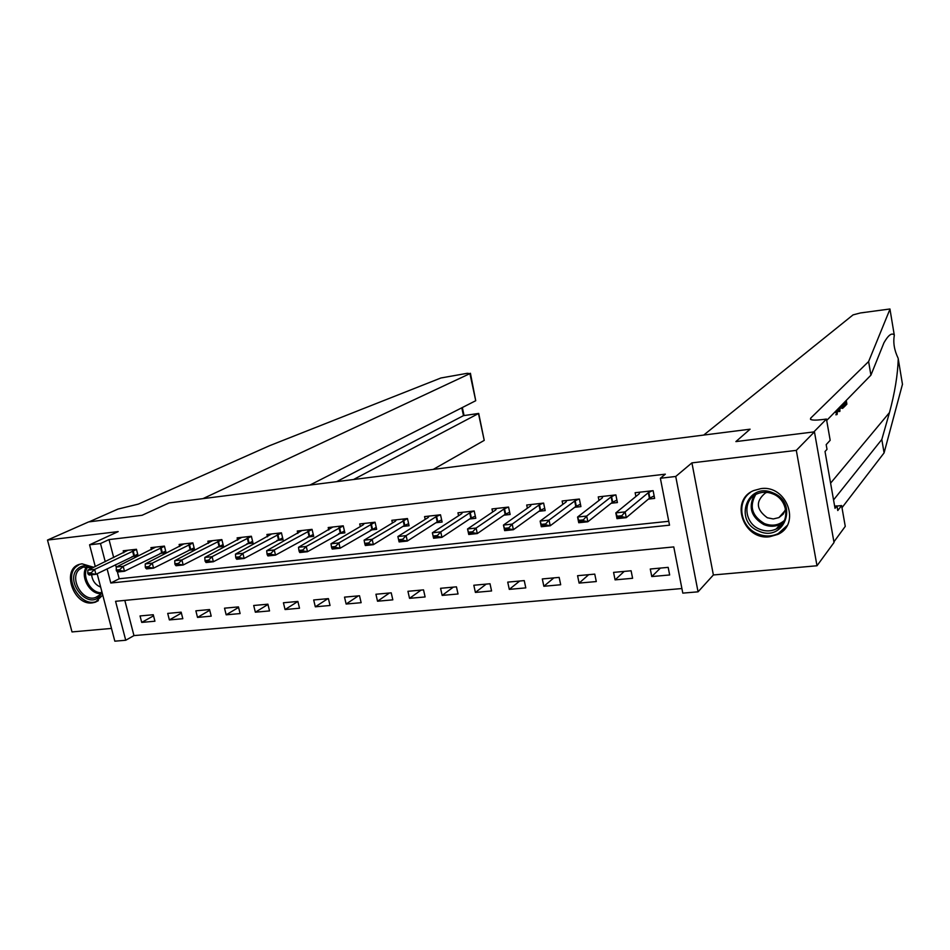 <?xml version="1.0" encoding="UTF-8"?>
<svg xmlns="http://www.w3.org/2000/svg" width="950" height="950" viewBox="0 0 950 950"><rect width="100%" height="100%" fill="white"/><g stroke="black" fill="none" stroke-linecap="round" stroke-linejoin="round"><path stroke-width="1.43" d="M93.741 567.304L81.985 563.801L79.42 564.359C61.168 569.276 73.435 605.768 92.293 602.894L95.261 602.241L102.754 595.104M769.619 536.75L777.765 534.423C801.301 524.222 786.636 484.488 760.76 488.656L753.718 490.568C729.386 500.234 743.387 540.55 769.619 536.75M124.818 600.4L133.962 635.597L125.732 640.252L114.831 641.179L97.149 573.705M833.91 541.868L845.262 526.371L841.617 505.554L837.769 510.542L836.95 505.887L835.026 508.333L825.028 451.523L827.011 449.35L826.179 444.636L830.181 440.289L826.453 419.057L813.841 431.918L735.882 441.596L750.096 429.186L169.076 502.93L142.084 515.28L169.076 502.93L202.932 498.643L469.918 373.623L467.269 373.303L440.919 377.981L269.373 445.776L138.308 504.117L118.038 509.058L89.051 521.859L142.084 515.28L88.647 521.906L47.5 540.063L72.01 631.928L111.494 628.425M902.464 384.275L884.082 452.889L881.814 439.482L889.485 412.549C894.805 392.825 897.726 374.929 898.249 358.886L898.106 358.174C894.283 350.218 893.024 342.606 894.318 335.338L889.936 308.988L860.415 312.954L853.053 314.889L703.724 435.064L750.096 429.186L735.882 441.596L814.447 431.846L834.017 542.497L817 565.761L796.314 450.371L691.921 462.876L675.735 476.473L698.06 591.826L682.801 593.121L673.776 546.915L115.567 601.303L125.732 640.252M691.921 462.876L713.379 574.964L817 565.761M713.379 574.964L698.06 591.826M133.962 635.597L681.898 588.549M814.447 431.846L796.314 450.371M668.171 567.364L650.275 569.014L651.783 576.567L669.667 574.964L668.171 567.364M631.097 570.772L613.569 572.387L615.078 579.868L632.605 578.289L631.097 570.772M594.759 574.121L577.576 575.7L579.108 583.098L596.291 581.554L594.759 574.121M559.158 577.398L542.308 578.942L543.851 586.269L560.69 584.749L559.158 577.398M524.246 580.604L507.728 582.124L509.295 589.368L525.801 587.884L524.246 580.604M490.01 583.751L473.824 585.247L475.392 592.42L491.577 590.959L490.01 583.751M456.451 586.839L440.562 588.299L442.154 595.413L458.031 593.976L456.451 586.839M423.522 589.867L407.942 591.304L409.533 598.334L425.113 596.944L423.522 589.867M391.222 592.836L375.927 594.249L377.53 601.219L392.825 599.842L391.222 592.836M359.516 595.757L344.517 597.134L346.133 604.034L361.131 602.692L359.516 595.757M328.415 598.619L313.69 599.972L315.317 606.812L330.03 605.482L328.415 598.619M297.873 601.433L283.421 602.763L285.059 609.532L299.511 608.226L297.873 601.433M267.9 604.188L253.697 605.494L255.348 612.192L269.539 610.921L267.9 604.188M238.462 606.896L224.521 608.178L226.171 614.816L240.112 613.569L238.462 606.896M209.558 609.556L195.866 610.814L197.517 617.393L211.209 616.158L209.558 609.556M181.153 612.168L167.711 613.403L169.373 619.922L182.816 618.711L181.153 612.168M153.259 614.733L140.042 615.944L141.716 622.404L154.933 621.217L153.259 614.733M107.101 568.824L110.794 583.015L669.524 525.184L660.369 478.254L665.344 474.169L109.013 539.576L113.703 557.638M115.532 564.68L116.292 567.566M117.384 571.805L119.201 578.764L668.764 521.289M648.387 499.094L654.633 498.406L653.113 490.675L635.134 492.718L635.883 496.506M611.171 503.239L617.405 502.55L615.861 494.902L598.251 496.897L598.975 500.472M574.702 507.3L580.925 506.611L579.369 499.035L562.115 500.994L562.816 504.379M538.959 511.278L545.181 510.589L543.614 503.096L526.704 505.02L527.381 508.226M503.939 515.173L510.138 514.484L508.559 507.074L491.981 508.951L492.646 512.014M469.597 518.997L475.796 518.308L474.204 510.969L457.947 512.81L458.589 515.743M435.919 522.737L442.118 522.049L440.503 514.793L424.567 516.598L425.196 519.401M402.907 526.419L409.082 525.73L407.467 518.546L391.827 520.315L392.445 522.999M370.512 530.017L376.675 529.328L375.048 522.215L359.718 523.961L360.311 526.549M338.734 533.556L344.886 532.867L343.247 525.825L328.201 527.535L328.783 530.029M307.551 537.023L313.702 536.334L312.051 529.364L297.279 531.038L297.849 533.449M276.949 540.431L283.076 539.742L281.426 532.831L266.926 534.482L267.484 536.809M246.917 543.768L253.033 543.091L251.358 536.251L237.132 537.866L237.678 540.122M217.419 547.046L223.523 546.369L221.849 539.6L207.872 541.179L208.418 543.364M188.468 550.276L194.548 549.599L192.862 542.878L179.134 544.445L179.681 546.559M160.027 553.434L166.096 552.758L164.409 546.107L150.919 547.639L151.454 549.706M132.086 556.546L138.142 555.869L136.444 549.278L123.203 550.786L123.726 552.793M95.273 566.556L89.573 544.813L118.18 531.596L47.5 540.063M89.573 544.813L100.498 543.543L105.248 561.735M109.013 539.576L100.498 543.543M660.369 478.254L675.735 476.473M119.201 578.764L110.794 583.015M660.416 568.076L651.783 576.567M153.544 615.826L141.716 622.404M181.391 613.082L169.373 619.922M209.736 610.268L197.517 617.393M238.592 607.406L226.171 614.816M267.971 604.461L255.348 612.192M297.884 601.457L285.059 609.532M327.881 598.666L315.317 606.812M358.376 595.864L346.133 604.034M389.452 593.002L377.53 601.219M421.099 590.092L409.533 598.334M453.34 587.124L442.154 595.413M486.21 584.107L475.392 592.42M519.709 581.02L509.295 589.368M553.862 577.885L543.851 586.269M588.679 574.679L579.108 583.098M624.197 571.413L615.078 579.868M652.769 496.565L654.229 496.399M652.151 490.782L648.304 492.694L625.124 511.884L626.288 517.655L616.977 518.653L615.826 512.893L639.314 493.703L639.611 492.207M621.846 515.731L617.179 516.23L617.381 517.192L622.036 516.693L621.846 515.731L625.124 511.884L615.826 512.893L617.179 516.23M654.134 495.9L649.408 498.251L626.288 517.655L622.036 516.693M616.977 518.653L617.381 517.192M844.479 402.242L844.788 403.133L843.683 404.261M841.949 407.811L840.607 407.989L842.567 408.369L841.154 405.65M894.283 334.97C891.741 332.524 888.297 335.136 883.939 342.796L870.913 375.179L826.702 420.446M837.734 409.497L838.791 411.552L839.871 411.409L838.898 407.966M870.913 375.179L868.609 361.546L810.635 418.19L810.492 419.33C811.906 420.256 815.741 420.351 822.011 419.615L826.453 419.057M884.082 452.889L841.985 507.692M833.554 499.938L881.814 439.482M889.996 309.13L868.609 361.546M841.617 505.554L836.974 506.029M836.95 505.887L834.646 506.124M835.691 411.243L836.439 412.87M836.831 412.822L837.259 409.64M837.71 409.177L837.092 414.497L835.216 411.73M840.026 406.802L839.871 411.409M839.289 407.55L839.836 409.509L839.622 407.229M843.505 403.239L844.158 406.968L842.567 408.369M841.593 405.199L842.294 406.624L843.457 405.781L843.089 403.667M841.724 405.068L841.926 406.077M843.457 405.781L842.033 405.959M842.852 406.398L842.163 406.493M846.248 400.437L846.889 404.142L844.811 406.303L844.526 404.676L846.201 402.954L844.788 403.133M846.201 402.954L845.832 400.853M844.526 404.676L843.778 404.771M844.811 406.303L844.063 406.398M433.247 469.407L484.227 440.384L478.468 413.523L463.481 415.649L461.795 407.811M353.519 479.524L478.705 413.428L463.481 415.649L336.621 481.662M309.961 485.046L475.724 400.722L469.918 373.623M478.705 413.428L484.227 440.384M470.428 373.267L475.724 400.722M615.659 500.709L617.001 500.567M615.054 494.997L611.123 496.886L586.684 516.052L587.848 521.764L578.74 522.737L577.576 517.038L602.312 497.883L602.763 496.387M583.371 519.864L578.811 520.351L579.013 521.312L583.573 520.814L583.371 519.864L586.684 516.052L577.576 517.038L578.811 520.351M616.906 500.116L612.239 502.396L587.848 521.764L583.573 520.814M578.74 522.737L579.013 521.312M579.31 504.782L580.521 504.64M578.692 499.118L574.702 501.006L549.041 520.137L550.228 525.778L541.31 526.739L540.122 521.099L566.069 501.98L566.651 500.484M545.716 523.913L541.251 524.388L541.452 525.338L545.918 524.851L545.716 523.913L549.041 520.137L540.122 521.099L541.251 524.388M580.438 504.248L575.819 506.457L550.228 525.778L545.918 524.851M541.31 526.739L541.452 525.338M543.685 508.761L544.778 508.642M543.067 503.156L539.006 505.044L512.192 524.127L513.38 529.72L504.652 530.646L503.452 525.077L530.539 505.994L531.264 504.497M508.844 527.879L504.474 528.342L504.676 529.281L509.046 528.806L508.844 527.879L512.192 524.127L503.452 525.077L504.474 528.342M544.706 508.298L540.134 510.435L513.38 529.72L509.046 528.806M504.652 530.646L504.676 529.281M508.772 512.668L509.734 512.561M508.143 507.122L504.011 508.998L476.093 528.046L477.304 533.567L468.754 534.482L467.543 528.972L495.722 509.936L496.577 508.428M472.732 531.751L468.445 532.214L468.647 533.14L472.934 532.677L472.732 531.751L476.093 528.046L467.543 528.972L468.445 532.214M509.663 512.264L505.151 514.33L477.304 533.567L472.934 532.677M468.754 534.482L468.647 533.14M773.015 492.896C799.306 502.978 783.928 543.091 758.741 531.062C732.937 521.158 747.496 481.223 773.015 492.896M759.668 529.221C765.379 531.537 770.889 531.466 776.197 528.996C790.436 522.797 788.322 499.664 772.873 493.893C767.386 491.708 762.09 491.72 756.972 493.929C742.259 499.878 744.123 523.308 759.668 529.221M766.947 492.361L765.403 492.967C755.428 501.279 756.081 509.544 767.339 517.762L773.241 518.949L778.917 517.607L783.227 514.128L785.567 509.105M750.346 492.456C735.977 502.289 740.489 527.202 757.696 533.864C764.821 536.762 771.697 536.667 778.299 533.556L787.099 525.552M102.089 592.562L99.346 596.648C87.067 609.627 64.469 580.699 77.603 568.848C81.783 565.107 86.794 564.763 92.625 567.839M92.198 568.041L83.089 567.114L79.242 569.477C68.863 578.609 83.101 602.692 95.748 597.419L99.358 595.199L101.828 591.565M91.616 574.762C92.388 580.842 95.404 584.939 100.641 587.064M79.669 564.276L76 566.794C63.127 578.158 80.833 608.012 96.52 601.445L98.384 600.614M474.525 516.491L475.38 516.396M473.907 511.005L469.716 512.869L440.741 531.881L441.952 537.344L433.58 538.246L432.357 532.784L461.581 513.796L462.567 512.288M437.356 535.551L433.164 536.002L433.366 536.916L437.558 536.465L437.356 535.551L440.741 531.881L432.357 532.784L433.164 536.002M475.321 516.147L470.867 518.154L441.952 537.344L437.558 536.465M433.58 538.246L433.366 536.916M440.954 520.244L441.702 520.161M398.596 539.719L398.798 540.621L402.907 540.182L402.705 539.279L398.596 539.719L397.884 536.524L428.106 517.572L429.21 516.076M440.325 514.817L436.074 516.681L406.101 535.634L407.324 541.049L399.107 541.928L398.798 540.621M441.643 519.947L437.238 521.894L407.324 541.049L402.907 540.182M397.884 536.524L406.101 535.634L402.705 539.279M408.025 523.937L408.666 523.866M364.717 543.364L364.919 544.255L368.944 543.827L368.742 542.937L364.717 543.364L364.099 540.182L395.271 521.289L396.483 519.781M407.396 518.546L372.151 539.315L373.374 544.671L365.334 545.526L364.919 544.255M408.619 523.676L404.261 525.576L373.374 544.671L368.944 543.827M364.099 540.182L372.151 539.315L368.742 542.937M331.503 546.939L331.704 547.817L335.659 547.39L335.457 546.511L331.503 546.939L330.98 543.78L363.066 524.934L364.384 523.426M375.06 522.227L338.877 542.925L340.112 548.221L332.227 549.064L331.704 547.817M376.224 527.333L340.112 548.221L335.659 547.39M330.98 543.78L338.877 542.925L335.457 546.511M298.941 550.43L299.155 551.309L303.026 550.893L302.812 550.014L298.941 550.43L298.514 547.295L332.892 527.001M343.259 525.861L306.244 546.464L307.491 551.712L299.761 552.532L299.155 551.309M344.434 530.919L307.491 551.712L303.026 550.893M298.514 547.295L306.244 546.464L302.812 550.014M267.021 553.862L267.223 554.729L271.023 554.325L270.821 553.458L267.021 553.862L266.677 550.751L301.993 530.504M312.063 529.435L274.253 549.931L275.512 555.121L267.924 555.94L267.223 554.729M313.251 534.434L275.512 555.121L271.023 554.325M266.677 550.751L274.253 549.931L270.821 553.458M235.707 557.234L235.921 558.089L239.638 557.686L239.436 556.831L235.707 557.234L235.446 554.135L271.652 533.947M281.449 532.926L242.879 553.327L244.138 558.469L236.704 559.265L235.921 558.089M282.637 537.89L244.138 558.469L239.638 557.686M235.446 554.135L242.879 553.327L239.436 556.831M204.986 560.536L205.2 561.379L208.857 560.987L208.644 560.132L204.986 560.536L204.808 557.46L241.87 537.32M251.394 536.358L212.099 556.664L213.37 561.759L206.067 562.543L205.2 561.379M252.581 541.274L213.37 561.759L208.857 560.987M204.808 557.46L212.099 556.664L208.644 560.132M223.013 544.623L183.184 564.989L176.023 565.749L175.073 564.609L178.659 564.229L178.446 563.386L174.859 563.766L175.073 564.609M174.859 563.766L174.741 560.726L212.622 540.645M221.884 539.731L181.913 559.942L183.184 564.989L178.659 564.229M174.741 560.726L181.913 559.942L178.446 563.386M145.279 566.948L145.493 567.779L149.019 567.399L148.806 566.568L145.279 566.948L145.243 563.92L183.896 543.899M192.909 543.032L152.273 563.16L153.556 568.148L146.526 568.896L145.493 567.779M194.109 547.853L153.556 568.148L149.019 567.399M145.243 563.92L152.273 563.16L148.806 566.568M116.256 570.071L116.47 570.891L119.926 570.523L119.712 569.691L116.256 570.071L116.292 567.055L155.693 547.093M164.445 546.286L123.191 566.307L124.474 571.259L117.574 571.995L116.47 570.891M165.656 551.059L124.474 571.259L119.926 570.523M116.292 567.055L123.191 566.307L119.712 569.691M87.768 573.123L87.982 573.942L91.378 573.586L91.164 572.767L87.768 573.123L87.863 570.143L127.977 550.24M136.491 549.468L94.644 569.406L95.926 574.311L89.157 575.023L87.982 573.942M137.714 554.206L95.926 574.311L91.378 573.586M87.863 570.143L94.644 569.406L91.164 572.767M648.304 492.694L649.408 498.251M648.755 492.421L649.847 497.978M889.485 412.549L830.597 483.158M810.884 419.567L810.635 418.19M902.488 384.441L898.249 358.886M611.123 496.886L612.239 502.396M611.586 496.624L612.703 502.122M574.702 501.006L575.819 506.457M575.178 500.745L576.294 506.184M539.006 505.044L540.134 510.435M539.493 504.771L540.621 510.162M504.011 508.998L505.151 514.33M504.509 508.725L505.649 514.057M783.501 522.239L780.223 524.352C774.962 526.799 769.5 526.882 763.824 524.59C751.474 517.334 748.196 507.692 753.979 495.662M755.689 494.582C749.063 506.386 751.972 516.052 764.429 523.581C771.994 526.454 778.668 525.409 784.427 520.446M100.664 593.655C89.241 594.154 79.551 575.367 86.747 566.616M87.851 566.699C81.047 575.166 90.286 593.085 101.246 592.741M469.716 512.869L470.867 518.154M470.226 512.608L471.378 517.881M436.074 516.681L437.238 521.894M436.596 516.408L437.76 521.633M403.097 520.41L404.261 525.576M403.619 520.137L404.795 525.314M370.738 524.056L371.913 529.186M371.284 523.794L372.447 528.913M338.984 527.654L340.171 532.724M339.542 527.381L340.718 532.451M307.836 531.169L309.023 536.192M308.406 530.908L309.593 535.931M277.269 534.624L278.457 539.6M277.839 534.363L279.027 539.339M247.249 538.021L248.461 542.937M247.831 537.759L249.031 542.676M217.787 541.346L218.999 546.226M218.381 541.084L219.581 545.965M188.86 544.623L190.071 549.444M189.454 544.362L190.665 549.195M160.443 547.829L161.654 552.615M161.049 547.568L162.26 552.354M132.525 550.988L133.748 555.726M133.143 550.727L134.354 555.465M95.261 602.241L98.289 600.685M835.822 414.782L836.701 414.675M464.063 415.506L462.341 407.526M778.917 517.607L785.187 510.483M783.548 522.179L780.223 524.352L776.197 528.996M98.159 596.196L95.748 597.419"/></g></svg>
